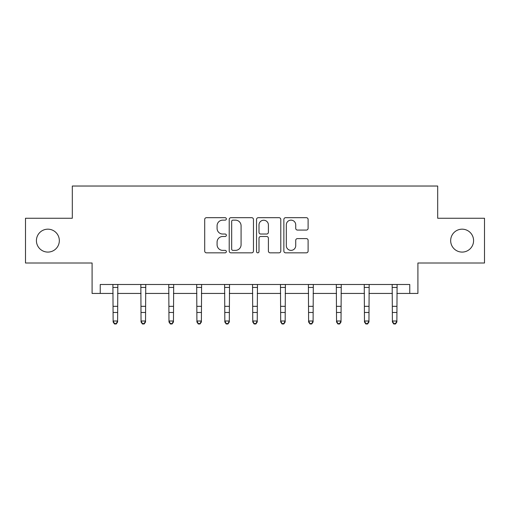 <?xml version="1.0" encoding="UTF-8"?>
<svg xmlns="http://www.w3.org/2000/svg" width="510" height="510" viewBox="0 0 510 510"><rect width="100%" height="100%" fill="white"/><g stroke="black" fill="none" stroke-linecap="round" stroke-linejoin="round"><path stroke-width="0.76" d="M450.668 240.631A11.456 11.456 0 0 0 462.124 252.087A11.456 11.456 0 0 0 473.58 240.631A11.456 11.456 0 0 0 462.124 229.175A11.456 11.456 0 0 0 450.668 240.631M36.42 240.631A11.456 11.456 0 0 0 47.876 252.087A11.456 11.456 0 0 0 59.332 240.631A11.456 11.456 0 0 0 47.876 229.175A11.456 11.456 0 0 0 36.42 240.631M226.357 218.917A1.23 1.23 0 0 0 225.127 217.687L206.461 217.687A1.759 1.759 0 0 0 204.701 219.447L204.701 251.073A1.759 1.759 0 0 0 206.461 252.833L225.127 252.833A1.23 1.23 0 0 0 226.357 251.602A1.23 1.23 0 0 0 225.127 250.372L222.711 250.372A5.623 5.623 0 0 1 217.088 244.749L217.088 242.116A5.623 5.623 0 0 1 222.711 236.493L225.127 236.493A1.23 1.23 0 0 0 226.357 235.263A1.23 1.23 0 0 0 225.127 234.033L222.711 234.033A5.623 5.623 0 0 1 217.088 228.41L217.088 225.771A5.623 5.623 0 0 1 222.711 220.148L225.127 220.148A1.23 1.23 0 0 0 226.357 218.917M100.24 293.441L100.24 284.491L409.759 284.491L409.759 293.441L417.907 293.441L417.907 263.007L484.5 263.007L484.5 218.255L437.688 218.255L437.688 186.029L72.312 186.029L72.312 218.255L25.5 218.255L25.5 263.007L92.093 263.007L92.093 293.441L113.131 293.441M306.351 230.074A1.759 1.759 0 0 0 308.11 228.321L308.11 219.447A1.759 1.759 0 0 0 306.351 217.687L285.619 217.687A1.759 1.759 0 0 0 283.86 219.447L283.86 251.073A1.759 1.759 0 0 0 285.619 252.833L306.351 252.833A1.759 1.759 0 0 0 308.11 251.073L308.11 240.357A1.759 1.759 0 0 0 306.351 238.597L297.477 238.597A1.759 1.759 0 0 0 295.724 240.357L295.724 245.673A4.698 4.698 0 0 1 291.025 250.372A4.698 4.698 0 0 1 286.32 245.673L286.32 224.846A4.698 4.698 0 0 1 291.025 220.148A4.698 4.698 0 0 1 295.724 224.846L295.724 228.321A1.759 1.759 0 0 0 297.477 230.074L306.351 230.074M253.464 219.447A1.759 1.759 0 0 0 251.704 217.687L230.973 217.687A1.759 1.759 0 0 0 229.213 219.447L229.213 251.073A1.759 1.759 0 0 0 230.973 252.833L251.704 252.833A1.759 1.759 0 0 0 253.464 251.073L253.464 219.447M258.296 217.687L279.027 217.687A1.759 1.759 0 0 1 280.787 219.447L280.787 251.073A1.759 1.759 0 0 1 279.027 252.833L270.153 252.833A1.759 1.759 0 0 1 268.4 251.073L268.4 238.246A1.759 1.759 0 0 0 266.641 236.493L260.757 236.493A1.759 1.759 0 0 0 258.997 238.246L258.997 251.602A1.23 1.23 0 0 1 257.767 252.833A1.23 1.23 0 0 1 256.536 251.602L256.536 219.447A1.759 1.759 0 0 1 258.296 217.687M117.606 293.441L141.053 293.441M145.528 293.441L168.982 293.441M173.457 293.441L196.911 293.441M201.386 293.441L224.833 293.441M229.309 293.441L252.762 293.441M257.238 293.441L280.691 293.441M285.166 293.441L308.614 293.441M313.089 293.441L336.543 293.441M341.018 293.441L364.471 293.441M368.947 293.441L392.394 293.441M396.869 293.441L409.759 293.441M232.904 220.148A1.23 1.23 0 0 0 231.674 221.378L231.674 249.141A1.23 1.23 0 0 0 232.904 250.372L235.454 250.372A5.623 5.623 0 0 0 241.077 244.749L241.077 225.771A5.623 5.623 0 0 0 235.454 220.148L232.904 220.148M268.4 224.935A4.698 4.698 0 0 0 263.695 220.237A4.698 4.698 0 0 0 258.997 224.935L258.997 232.273A1.759 1.759 0 0 0 260.757 234.033L266.641 234.033A1.759 1.759 0 0 0 268.4 232.273L268.4 224.935M112.901 284.491L113.131 321.007L117.606 321.007L117.606 322.001L116.261 323.971L116.261 323.57L114.469 323.57L114.469 323.971L116.261 323.971M116.261 323.57L117.606 321.007L117.829 284.491M114.469 323.971L113.131 322.001L113.131 321.007L114.469 323.57M140.83 284.491L141.053 321.007L145.528 321.007L145.528 322.001L144.19 323.971L144.19 323.57L142.398 323.57L142.398 323.971L144.19 323.971M144.19 323.57L145.528 321.007L145.758 284.491M142.398 323.971L141.053 322.001L141.053 321.007L142.398 323.57M168.753 284.491L168.982 321.007L173.457 321.007L173.457 322.001L172.112 323.971L172.112 323.57L170.327 323.57L170.327 323.971L172.112 323.971M172.112 323.57L173.457 321.007L173.687 284.491M170.327 323.971L168.982 322.001L168.982 321.007L170.327 323.57M196.681 284.491L196.911 321.007L201.386 321.007L201.386 322.001L200.041 323.971L200.041 323.57L198.25 323.57L198.25 323.971L200.041 323.971M200.041 323.57L201.386 321.007L201.609 284.491M198.25 323.971L196.911 322.001L196.911 321.007L198.25 323.57M224.61 284.491L224.833 321.007L229.309 321.007L229.309 322.001L227.97 323.971L227.97 323.57L226.179 323.57L226.179 323.971L227.97 323.971M227.97 323.57L229.309 321.007L229.538 284.491M226.179 323.971L224.833 322.001L224.833 321.007L226.179 323.57M252.533 284.491L252.762 321.007L257.238 321.007L257.238 322.001L255.892 323.971L255.892 323.57L254.107 323.57L254.107 323.971L255.892 323.971M255.892 323.57L257.238 321.007L257.467 284.491M254.107 323.971L252.762 322.001L252.762 321.007L254.107 323.57M280.462 284.491L280.691 321.007L285.166 321.007L285.166 322.001L283.821 323.971L283.821 323.57L282.03 323.57L282.03 323.971L283.821 323.971M283.821 323.57L285.166 321.007L285.39 284.491M282.03 323.971L280.691 322.001L280.691 321.007L282.03 323.57M308.391 284.491L308.614 321.007L313.089 321.007L313.089 322.001L311.75 323.971L311.75 323.57L309.959 323.57L309.959 323.971L311.75 323.971M311.75 323.57L313.089 321.007L313.318 284.491M309.959 323.971L308.614 322.001L308.614 321.007L309.959 323.57M336.313 284.491L336.543 321.007L341.018 321.007L341.018 322.001L339.673 323.971L339.673 323.57L337.888 323.57L337.888 323.971L339.673 323.971M339.673 323.57L341.018 321.007L341.247 284.491M337.888 323.971L336.543 322.001L336.543 321.007L337.888 323.57M364.242 284.491L364.471 321.007L368.947 321.007L368.947 322.001L367.602 323.971L367.602 323.57L365.81 323.57L365.81 323.971L367.602 323.971M367.602 323.57L368.947 321.007L369.17 284.491M365.81 323.971L364.471 322.001L364.471 321.007L365.81 323.57M392.171 284.491L392.394 321.007L396.869 321.007L396.869 322.001L395.531 323.971L395.531 323.57L393.739 323.57L393.739 323.971L395.531 323.971M395.531 323.57L396.869 321.007L397.099 284.491M393.739 323.971L392.394 322.001L392.394 321.007L393.739 323.57M117.816 284.529L112.914 284.529M117.606 306.331L113.131 306.331M117.606 312.471L113.131 312.471M117.606 287.436L113.131 287.436M145.745 284.529L140.843 284.529M145.528 306.331L141.053 306.331M145.528 312.471L141.053 312.471M145.528 287.436L141.053 287.436M173.668 284.529L168.772 284.529M173.457 306.331L168.982 306.331M173.457 312.471L168.982 312.471M173.457 287.436L168.982 287.436M201.597 284.529L196.694 284.529M201.386 306.331L196.911 306.331M201.386 312.471L196.911 312.471M201.386 287.436L196.911 287.436M229.525 284.529L224.623 284.529M229.309 306.331L224.833 306.331M229.309 312.471L224.833 312.471M229.309 287.436L224.833 287.436M257.448 284.529L252.552 284.529M257.238 306.331L252.762 306.331M257.238 312.471L252.762 312.471M257.238 287.436L252.762 287.436M285.377 284.529L280.474 284.529M285.166 306.331L280.691 306.331M285.166 312.471L280.691 312.471M285.166 287.436L280.691 287.436M313.306 284.529L308.403 284.529M313.089 306.331L308.614 306.331M313.089 312.471L308.614 312.471M313.089 287.436L308.614 287.436M341.228 284.529L336.332 284.529M341.018 306.331L336.543 306.331M341.018 312.471L336.543 312.471M341.018 287.436L336.543 287.436M369.157 284.529L364.255 284.529M368.947 306.331L364.471 306.331M368.947 312.471L364.471 312.471M368.947 287.436L364.471 287.436M397.086 284.529L392.184 284.529M396.869 306.331L392.394 306.331M396.869 312.471L392.394 312.471M396.869 287.436L392.394 287.436"/></g></svg>
